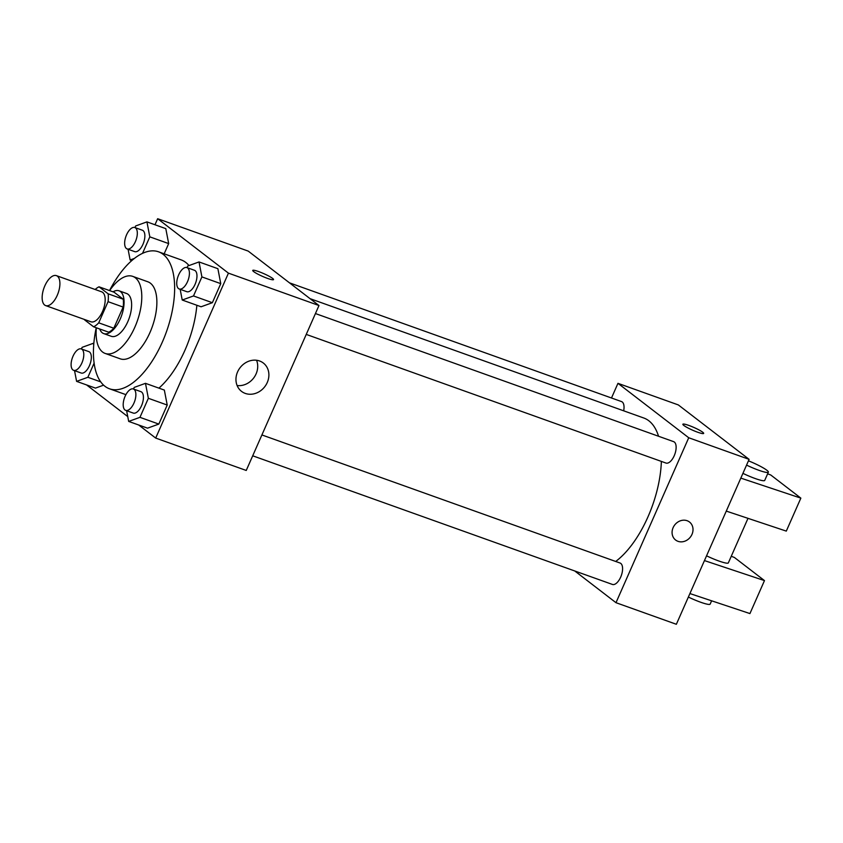 <?xml version="1.0" encoding="UTF-8"?>
<svg xmlns="http://www.w3.org/2000/svg" width="843" height="843" viewBox="0 0 843 843"><rect width="100%" height="100%" fill="white"/><g stroke="black" fill="none" stroke-linecap="round" stroke-linejoin="round"><path stroke-width="1.26" d="M44.658 305.05A15.912 7.524 109.7 0 1 44.373 286.957A15.912 7.524 109.7 0 1 56.386 275.629A15.912 7.524 109.7 0 1 58.114 293.143A15.912 7.524 109.7 0 1 45.67 305.598A15.912 7.524 109.7 0 1 44.658 305.05M56.386 275.629L101.666 291.826A15.912 7.524 109.7 0 1 103.383 309.339A15.912 7.524 109.7 0 1 90.949 321.794L45.67 305.598M99.042 286.82L114.132 292.215L123.204 299.202A21.602 10.211 109.7 0 1 123.141 307.073L113.805 328.222L98.715 322.827L108.052 301.668A21.602 10.211 109.7 0 0 108.115 293.807L99.042 286.82A21.602 10.211 109.7 0 0 95.164 289.497M98.715 322.827A21.602 10.211 109.7 0 1 93.573 326.789L84.49 319.813A21.602 10.211 109.7 0 1 84.437 319.465M113.805 328.222A21.602 10.211 109.7 0 1 108.663 332.184L93.573 326.789M99.727 328.991A22.729 10.748 -70.3 0 0 103.742 333.607A22.729 10.748 -70.3 0 0 121.508 315.819A22.729 10.748 -70.3 0 0 119.053 290.803A22.729 10.748 -70.3 0 0 113.025 291.826M119.053 290.803L126.598 293.501A22.729 10.748 109.7 0 1 129.063 318.517A22.729 10.748 109.7 0 1 111.287 336.304L103.742 333.607M123.141 307.073L108.052 301.668M123.204 299.202L108.115 293.807M96.344 327.779A40.917 19.336 -70.3 0 0 105.164 353.438A40.917 19.336 -70.3 0 0 137.156 321.415A40.917 19.336 -70.3 0 0 132.72 276.367A40.917 19.336 -70.3 0 0 109.632 290.614M105.164 353.438L120.254 358.833A40.917 19.336 -70.3 0 0 152.246 326.81A40.917 19.336 -70.3 0 0 147.81 281.773L132.72 276.367M96.228 327.737A72.751 34.384 -70.3 0 0 109.537 388.802A72.751 34.384 -70.3 0 0 166.408 331.879A72.751 34.384 -70.3 0 0 158.526 251.804A72.751 34.384 -70.3 0 0 109.527 290.572M158.526 251.804L181.171 259.897A72.751 34.384 109.7 0 1 189.001 265.566M196.862 305.261A72.751 34.384 109.7 0 1 158.916 388.138M142.541 253.332L149.812 236.851L168.674 243.595L164.164 253.817L168.674 243.595L165.797 228.632L146.935 221.878L135.649 225.966L134.943 227.568M180.16 289.318L182.225 300.024L201.087 306.778L212.362 302.7L220.761 283.648L217.884 268.685L199.022 261.941L187.747 266.019L187.03 267.631M138.673 424.988L155.692 438.075L228.432 273.143L157.652 218.716L154.986 224.765M86.587 384.935L127.757 416.59M95.459 388.107L103.615 385.156L95.459 388.107L76.597 381.363L87.872 377.285L94.121 363.112M126.619 410.699L128.684 421.416L147.546 428.16L158.821 424.082L167.22 405.04L164.343 390.077L145.481 383.333L134.206 387.411L133.5 389.013M155.692 438.075L246.24 470.457L318.981 305.524L248.211 251.098L157.652 218.716M318.981 305.524L228.432 273.143M245.271 393.418A17.882 15.574 -52.4 0 1 241.53 391.373A17.882 15.574 -52.4 0 1 240.076 367.706A17.882 15.574 -52.4 0 1 263.332 363.027A17.882 15.574 -52.4 0 1 266.146 384.671A17.882 15.574 -52.4 0 1 245.271 393.418M253.711 271.636A11.37 1.507 -156.2 0 1 252.742 270.413A11.37 1.507 -156.2 0 1 263.754 273.627A11.37 1.507 -156.2 0 1 273.543 279.591A11.37 1.507 -156.2 0 1 265.113 277.473A11.37 1.507 -156.2 0 1 253.711 271.636M252.742 270.424A11.37 1.507 -156.2 0 1 263.754 273.627A11.37 1.507 -156.2 0 1 273.543 279.591M256.557 360.256A17.882 15.574 -52.4 0 1 253.595 378.096A17.882 15.574 -52.4 0 1 237.115 385.536M310.024 298.643L643.799 418.012A79.663 37.65 109.7 0 1 658.552 436.252M661.365 461.406A79.663 37.65 109.7 0 1 615.696 561.47M252.71 455.8L612.429 584.441A11.37 5.374 -70.3 0 0 621.006 576.349A11.37 5.374 -70.3 0 0 620.796 563.43A11.37 5.374 -70.3 0 0 620.079 563.029L261.91 434.946M289.476 282.837L621.533 401.584A11.37 5.374 109.7 0 1 623.672 410.804M315.44 313.554L673.62 441.648A11.37 5.374 109.7 0 1 674.853 454.156A11.37 5.374 109.7 0 1 665.959 463.049L306.241 334.408M574.726 570.953L615.991 602.692L688.731 437.759L617.961 383.333L611.491 398.001M615.991 602.692L676.36 624.284L749.1 459.351L678.33 404.925L617.961 383.333M697.688 432.227A11.37 1.507 -156.2 0 1 682.862 424.24A11.37 1.507 -156.2 0 1 693.873 427.443A11.37 1.507 -156.2 0 1 703.663 433.418A11.37 1.507 -156.2 0 1 697.688 432.227M749.1 459.351L688.731 437.759M703.663 433.418A11.37 1.507 23.8 0 0 693.873 427.454A11.37 1.507 23.8 0 0 682.862 424.24M675.622 540.036A11.37 9.905 127.6 0 0 691.977 534.388A11.37 9.905 -52.4 0 1 675.622 540.036A11.37 9.905 -52.4 0 1 674.695 524.989A11.37 9.905 -52.4 0 1 689.479 522.007A11.37 9.905 -52.4 0 1 691.977 534.399A11.37 9.905 127.6 0 0 689.479 522.007M740.828 478.118L800.85 498.129L786.298 531.111L726.276 511.1M706.56 555.822A18.188 2.413 23.8 0 0 728.352 562.871L747.994 518.34M704.453 560.584L764.475 580.595L734.401 557.465L731.26 556.275M689.911 593.567L749.933 613.578L764.475 580.595M688.373 597.055A18.188 2.413 23.8 0 0 710.164 604.104L711.618 600.806M742.925 473.355A18.188 2.413 23.8 0 0 764.717 480.405L768.363 472.164A18.188 2.413 -156.2 0 1 746.561 465.104M800.85 498.129L770.776 474.999L767.636 473.808M748.447 460.826A18.188 2.413 -156.2 0 1 768.363 472.164M128.684 421.416L139.959 417.338L148.357 398.296L145.481 383.333M133.363 388.971L140.907 391.668A11.37 5.374 109.7 0 1 142.14 404.187A11.37 5.374 109.7 0 1 133.257 413.081L125.712 410.372A11.37 5.374 109.7 0 1 124.985 409.983A11.37 5.374 109.7 0 1 124.785 397.064A11.37 5.374 109.7 0 1 133.363 388.971A11.37 5.374 109.7 0 1 134.595 401.479A11.37 5.374 109.7 0 1 125.712 410.372M147.546 428.16L158.821 424.082L139.959 417.338M158.821 424.082L167.22 405.04L148.357 398.296M167.22 405.04L164.343 390.077M182.225 300.024L193.5 295.946L201.898 276.904L199.022 261.941M186.904 267.579L194.448 270.276A11.37 5.374 109.7 0 1 195.681 282.795A11.37 5.374 109.7 0 1 186.798 291.689L179.243 288.991A11.37 5.374 109.7 0 1 178.526 288.591A11.37 5.374 109.7 0 1 178.326 275.672A11.37 5.374 109.7 0 1 186.904 267.579A11.37 5.374 109.7 0 1 188.137 280.097A11.37 5.374 109.7 0 1 179.243 288.991M201.087 306.778L212.362 302.7L193.5 295.946M212.362 302.7L220.761 283.648L201.898 276.904M220.761 283.648L217.884 268.685M93.721 344.966L93.394 343.27L82.119 347.348L81.402 348.96M74.532 370.646L76.597 381.363M81.276 348.918L88.821 351.615A11.37 5.374 109.7 0 1 90.053 364.123A11.37 5.374 109.7 0 1 81.16 373.017L73.615 370.319A11.37 5.374 109.7 0 1 72.898 369.929A11.37 5.374 109.7 0 1 72.688 357A11.37 5.374 109.7 0 1 81.276 348.918A11.37 5.374 109.7 0 1 82.509 361.426A11.37 5.374 109.7 0 1 73.615 370.319M100.738 381.879L87.872 377.285M128.073 249.254L130.128 259.971L134.343 258.443M149.812 236.851L146.935 221.878M134.817 227.526L142.362 230.223A11.37 5.374 109.7 0 1 143.595 242.731A11.37 5.374 109.7 0 1 134.701 251.625L127.156 248.927A11.37 5.374 109.7 0 1 126.439 248.537A11.37 5.374 109.7 0 1 126.229 235.618A11.37 5.374 109.7 0 1 134.817 227.526A11.37 5.374 109.7 0 1 136.039 240.034A11.37 5.374 109.7 0 1 127.156 248.927M131.782 260.561L130.128 259.971M168.674 243.595L165.797 228.632M125.902 394.65L109.537 388.802"/></g></svg>
